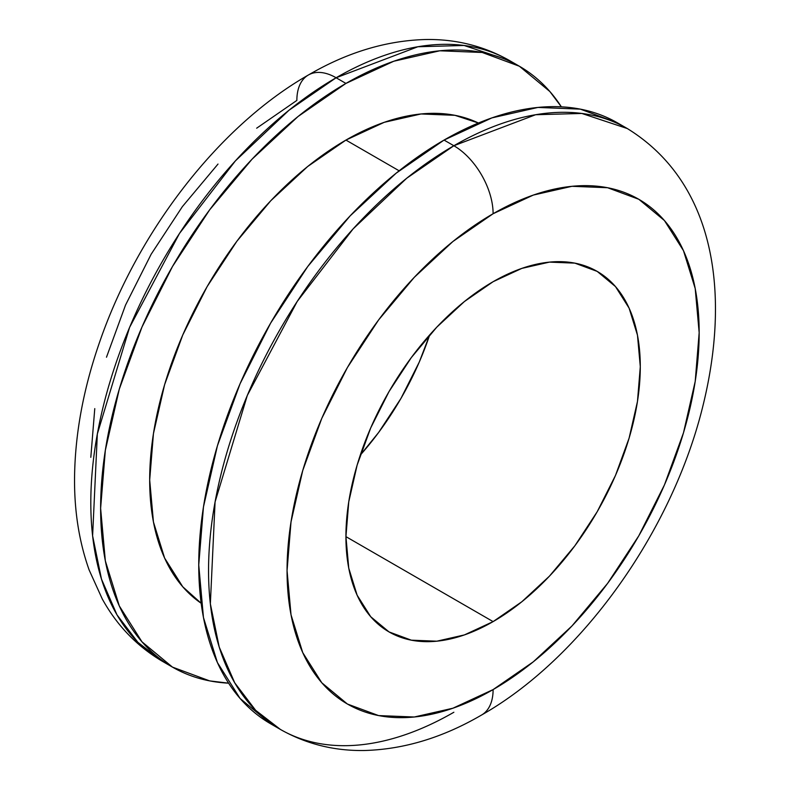 <?xml version="1.0" encoding="UTF-8"?>
<svg xmlns="http://www.w3.org/2000/svg" width="790" height="790" viewBox="0 0 790 790"><rect width="100%" height="100%" fill="white"/><g stroke="black" fill="none" stroke-linecap="round" stroke-linejoin="round"><path stroke-width="1.19" d="M493.108 689.591A291.411 168.25 -60 0 1 287.056 570.627A291.411 168.25 -60 0 1 493.108 213.725A55.507 32.044 -120 0 0 453.865 145.735L406.732 178.224L353.15 228.853L297.218 301.444L247.319 395.425L215.078 501.946L210.357 603.827L219.215 647.069L234.739 682.837L255.644 710.309L280.401 729.437A346.919 200.295 -60 0 1 227.224 451.446A346.919 200.295 -60 0 1 453.865 145.735L444.049 140.077A346.919 200.295 120 0 0 217.418 445.777A346.919 200.295 120 0 0 270.595 723.768L280.401 729.437C306.125 744.002 334.19 751.023 364.585 750.5C403.996 749.374 443.002 737.544 481.614 714.999A55.507 32.044 -120 0 0 493.108 689.591L452.907 708.225L414.256 717.004L378.627 715.592L347.403 704.028L321.777 682.767L302.738 652.619L291.016 614.758L287.056 570.627L291.016 521.913L302.738 470.514L321.777 418.384L347.403 367.528L378.627 319.911L414.256 277.359L452.907 241.503L493.108 213.725L533.309 195.081L571.97 186.302L607.589 187.724L638.814 199.287L664.439 220.548L683.488 250.687L695.21 288.557L699.17 332.689L695.21 381.392L683.488 432.801L664.439 484.932L638.814 535.778L607.589 583.395L571.97 625.957L533.309 661.813L493.108 689.591A55.507 32.044 60 0 1 481.614 714.999C581.766 658.188 671.382 532.124 702.34 408.242C730.898 294.868 715.849 183.181 627.319 128.553L581.835 113.454L535.63 114.728L453.865 145.735A346.919 200.295 -60 0 1 627.319 128.553L617.504 122.894A346.919 200.295 120 0 0 444.049 140.077L453.865 145.735A55.507 32.044 60 0 1 493.108 213.725A291.411 168.25 -60 0 1 699.17 332.689A291.411 168.25 -60 0 1 493.108 689.591M228.606 683.172A346.919 200.295 -60 0 1 172.467 667.115L162.661 661.457L137.894 642.329L116.989 614.857L101.476 579.09L92.608 535.847L97.338 433.967L129.57 327.445L179.478 233.465L235.41 160.874L288.992 110.245L336.115 77.756A55.507 32.044 -120 0 0 308.367 75.01A55.507 32.044 60 0 1 336.115 77.756A346.919 200.295 120 0 0 109.484 383.466A346.919 200.295 120 0 0 162.661 661.457C137.174 646.457 117.048 625.66 102.305 599.047L89.132 569.965C78.901 541.14 74.053 509.728 74.576 475.718C75.297 432.92 83.503 388.789 99.194 343.324C137.105 232.201 218.721 126.104 308.367 75.01C347.264 52.298 386.557 40.458 426.245 39.5C456.324 39.115 484.102 46.146 509.57 60.573A346.919 200.295 120 0 0 336.115 77.756L345.931 83.424L336.115 77.756L417.88 46.748L464.086 45.474L509.57 60.573L514.399 63.526A346.919 200.295 120 0 0 509.57 60.573L519.386 66.242L549.889 91.551L561.364 106.828A346.919 200.295 -60 0 0 519.386 66.242L482.216 52.476L439.803 50.787L393.785 61.235L345.931 83.424A346.919 200.295 -60 0 1 519.386 66.242M345.931 140.077A277.537 160.232 120 0 0 166.325 379.042A277.537 160.232 120 0 0 201.164 603.254L182.757 586.782L164.616 558.076L153.448 522.012L149.685 479.984L153.448 433.591L164.616 384.641L182.757 334.99L207.158 286.563L236.901 241.207L270.832 200.68L307.646 166.532L345.931 140.077L399.138 170.798L345.931 140.077L384.216 122.322L421.031 113.967L454.951 115.32L478.424 123.023A277.537 160.232 120 0 0 345.931 140.077M453.865 712.254A346.919 200.295 -60 0 1 280.401 729.437M493.108 281.704A208.145 120.179 -60 0 1 597.181 271.395A208.145 120.179 -60 0 1 629.087 438.183A208.145 120.179 -60 0 1 493.108 621.612L345.931 536.637L493.108 621.612A208.145 120.179 -60 0 1 389.036 631.921A208.145 120.179 -60 0 1 357.129 465.122A208.145 120.179 -60 0 1 493.108 281.704L464.401 301.543L436.791 327.159L411.343 357.554L389.036 391.563L370.727 427.894L357.129 465.122L348.755 501.848L345.931 536.637L348.755 568.158L357.129 595.206L370.727 616.733L389.036 631.921L411.343 640.177L436.791 641.194L464.401 634.923L493.108 621.612L521.825 601.763L549.435 576.157L574.883 545.762L597.191 511.742L615.489 475.422L629.087 438.183L637.471 401.468L640.295 366.678L637.471 335.157L629.087 308.11L615.489 286.582L597.191 271.395L574.883 263.139L549.435 262.122L521.825 268.393L493.108 281.704M360.299 455.099A208.145 120.179 120 0 0 429.681 334.911L419.243 362.126L400.945 398.446L378.637 432.456L360.299 455.099M172.467 667.115A346.919 200.295 -60 0 1 119.29 389.134A346.919 200.295 -60 0 1 345.931 83.424L298.067 116.495L252.05 159.185L209.646 209.844L172.467 266.536L141.963 327.07L119.29 389.124L105.337 450.33L100.616 508.306L105.337 560.851L119.29 605.92L141.963 641.806L172.467 667.115L209.646 680.881L228.616 683.182M308.367 75.01A55.507 32.044 60 0 0 296.862 100.419L256.661 128.197M218.01 164.053L182.381 206.615L151.157 254.232L125.531 305.078L106.492 357.208M94.77 408.618L90.811 457.321M622.342 125.847A346.919 200.295 120 0 0 617.504 122.894L580.334 109.129L537.921 107.44L491.903 117.888L444.049 140.077L396.195 173.148L350.177 215.838L307.764 266.497L270.595 323.179L240.081 383.723L217.418 445.777L203.455 506.973L198.744 564.959L203.455 617.494L217.418 662.573L240.081 698.459L270.595 723.768"/></g></svg>

